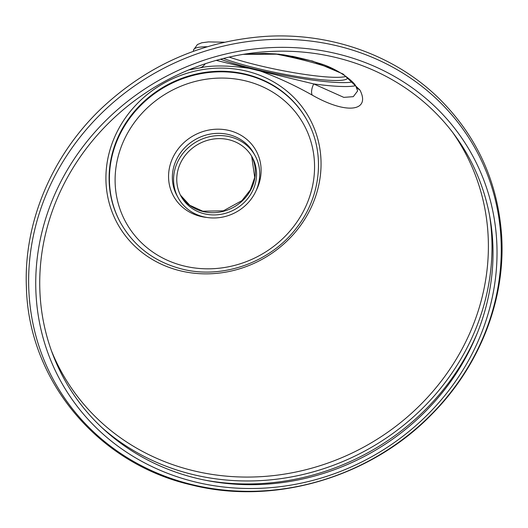 <?xml version="1.0" encoding="UTF-8"?>
<svg xmlns="http://www.w3.org/2000/svg" width="528" height="528" viewBox="0 0 528 528"><rect width="100%" height="100%" fill="white"/><g stroke="black" fill="none" stroke-linecap="round" stroke-linejoin="round"><path stroke-width="0.79" d="M195.558 482.044A234.775 216.19 -28.6 0 1 111.698 114.939A234.775 216.19 -28.6 0 1 491.885 206.785A234.775 216.19 -28.6 0 1 195.558 482.044M196.786 478.335A230.71 212.441 -28.6 0 1 114.378 117.592A230.71 212.441 -28.6 0 1 487.978 207.847A230.71 212.441 -28.6 0 1 196.786 478.335M243.078 54.364L278.824 54.173L312.616 61.083L343.061 73.999L359.885 89.971C370.781 110.827 347.596 115.269 312.239 95.119C293.515 84.579 274.494 75.94 255.189 69.194C230.888 65.373 212.414 64.957 199.756 67.94L188.707 69.92M203.425 216.77A43.857 40.385 -28.6 0 1 178.154 197.776A43.857 40.385 -28.6 0 1 197.314 141.326A43.857 40.385 -28.6 0 1 255.149 155.767A43.857 40.385 -28.6 0 1 249.361 201.359A43.857 40.385 -28.6 0 1 203.425 216.77M204.402 213.807A40.61 37.389 -28.6 0 1 181.005 196.225A40.61 37.389 -28.6 0 1 198.746 143.946A40.61 37.389 -28.6 0 1 252.298 157.324A40.61 37.389 -28.6 0 1 246.939 199.538A40.61 37.389 -28.6 0 1 204.402 213.807M229.112 57.09A70.462 9.088 -168.5 0 0 258.482 65.406A70.462 9.088 -168.5 0 0 345.972 76.408M216.183 60.377L313.724 83.926L343.781 97.363L353.285 96.67L357.634 90.955L355.931 86.387A11.372 9.92 -30.3 0 0 359.885 89.971M309.52 60.377L295.02 56.866M274.996 53.882A70.462 9.088 11.5 0 1 299.422 59.162A70.462 9.088 11.5 0 1 334.646 69.597M347.708 77.722A70.462 9.088 11.5 0 1 347.688 77.867A70.462 9.088 11.5 0 1 257.842 68.561A70.462 9.088 11.5 0 1 223.43 58.443M355.509 85.701A82.81 10.685 -168.5 0 1 313.724 83.926A11.372 5.425 116.8 0 0 312.239 95.119M199.756 67.94A11.372 9.735 -99.4 0 0 205.187 63.763M192.39 484.684A240.544 221.503 -28.6 0 1 106.465 108.557A240.544 221.503 -28.6 0 1 495.997 202.666A240.544 221.503 -28.6 0 1 192.39 484.684M477.88 331.643A235.759 217.094 -28.6 0 1 205.491 480.256M489.647 215.932A232.855 214.421 -28.6 0 1 193.01 474.553A232.855 214.421 -28.6 0 1 101.818 427.522M452.377 132.026A229.68 211.497 -28.6 0 1 441.685 380.569A229.68 211.497 -28.6 0 1 193.466 470.745A229.68 211.497 -28.6 0 1 51.44 350.77M180.464 270.844A109.494 100.822 -28.6 0 1 141.352 99.634A109.494 100.822 -28.6 0 1 318.661 142.474A109.494 100.822 -28.6 0 1 180.464 270.844M120.529 222.724L120.226 222.169A106.392 97.964 -28.6 0 1 166.696 85.213A106.392 97.964 -28.6 0 1 307.012 120.259L307.316 120.813C325.42 153.087 321.169 196.244 297.013 227.284C271.293 261.994 223.093 279.569 182.153 269.095C154.598 262 134.053 246.543 120.529 222.724A106.392 97.964 -28.6 0 1 167 85.767A106.392 97.964 -28.6 0 1 307.316 120.813M184.206 266.026A101.515 93.482 -28.6 0 1 147.946 107.29A101.515 93.482 -28.6 0 1 312.338 147.002A101.515 93.482 -28.6 0 1 184.206 266.026M206.93 217.463A47.104 43.375 -28.6 0 1 200.62 216.401A47.104 43.375 -28.6 0 1 171.593 160.578A47.104 43.375 -28.6 0 1 233.534 131.815A47.104 43.375 -28.6 0 1 256.133 190.621M178.154 197.776L176.939 195.551A43.857 40.385 -28.6 0 1 196.099 139.102A43.857 40.385 -28.6 0 1 253.935 153.542L255.149 155.767M203.188 211.583A40.61 37.389 -28.6 0 1 180.418 195.096L189.757 205.267L202.759 211.193L223.357 210.83L241.877 200.647L250.351 189.908L254.727 177.428L251.665 156.215A40.61 37.389 -28.6 0 1 245.282 197.828A40.61 37.389 -28.6 0 1 203.188 211.583M207.2 46.741A86.117 11.108 -168.5 0 0 193.591 49.909L193.301 51.341M292.393 56.305A79.556 10.263 11.5 0 1 302.108 58.555A79.556 10.263 11.5 0 1 312.919 61.294M352.447 81.952A79.556 10.263 11.5 0 1 220.387 59.222M191.611 484.961C98.096 463.769 28.585 380.728 26.4 287.324C23.595 222.783 51.619 155.945 101.125 108.709C147.233 65.373 201.557 41.29 264.106 36.478C329.281 31.99 393.994 54.701 438.273 97.746C476.553 135.406 497.66 181.183 501.6 235.079C505.93 299.072 479.813 366.016 431.891 414.19C370.781 477.365 274.336 505.817 191.611 484.961M193.591 49.909L197.413 44.537L201.755 42.788L208.514 41.897L224.433 42.214M242.913 54.391L264.172 53.387L275.392 53.915L283.675 54.82L295.35 56.938M309.269 60.311L321.13 63.895C338.257 69.287 354.163 81.523 355.931 86.387"/></g></svg>

